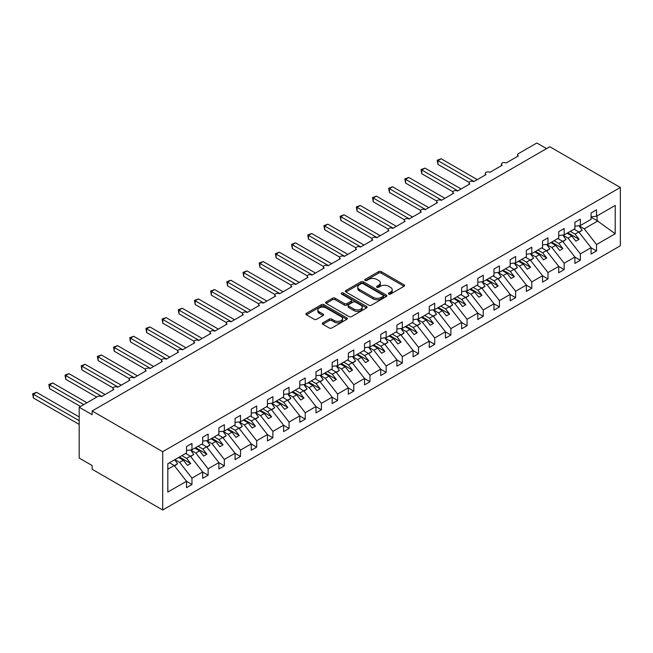 <?xml version="1.0" encoding="UTF-8"?>
<svg xmlns="http://www.w3.org/2000/svg" width="653" height="653" viewBox="0 0 653 653"><rect width="100%" height="100%" fill="white"/><g stroke="black" fill="none" stroke-linecap="round" stroke-linejoin="round"><path stroke-width="0.98" d="M388.772 294.079A1.257 0.726 0 0 0 390.551 294.079L404.06 286.283A1.796 1.037 0 0 0 404.582 285.557A1.796 1.037 0 0 0 404.06 284.822L381.181 271.615A1.796 1.037 0 0 0 378.642 271.615L365.141 279.411A1.257 0.726 0 0 0 364.774 279.925A1.257 0.726 0 0 0 365.141 280.439A1.257 0.726 0 0 0 366.921 280.439L368.667 279.427A5.755 3.322 0 0 1 376.797 279.427L378.707 280.529A5.755 3.322 0 0 1 380.389 282.871A5.755 3.322 0 0 1 378.707 285.222L376.961 286.234A1.257 0.726 0 0 0 376.585 286.749A1.257 0.726 0 0 0 376.961 287.255A1.257 0.726 0 0 0 378.74 287.255L380.487 286.251A5.755 3.322 0 0 1 388.617 286.251L390.527 287.353A5.755 3.322 0 0 1 392.208 289.695A5.755 3.322 0 0 1 390.527 292.046L388.772 293.058A1.257 0.726 0 0 0 388.404 293.564A1.257 0.726 0 0 0 388.772 294.079L388.772 293.058M322.851 322.827A1.796 1.037 0 0 0 322.329 323.553A1.796 1.037 0 0 0 322.851 324.288L329.275 327.994A1.796 1.037 0 0 0 331.814 327.994L346.808 319.341A1.796 1.037 0 0 0 347.339 318.607A1.796 1.037 0 0 0 346.808 317.872L323.937 304.665A1.796 1.037 0 0 0 321.39 304.665L306.396 313.326A1.796 1.037 0 0 0 305.873 314.052A1.796 1.037 0 0 0 306.396 314.787L314.15 319.268A1.796 1.037 0 0 0 316.689 319.268L323.113 315.562A1.796 1.037 0 0 0 323.635 314.828A1.796 1.037 0 0 0 323.113 314.093L319.268 311.873A4.808 2.775 0 0 1 317.856 309.914A4.808 2.775 0 0 1 320.827 307.343A4.808 2.775 0 0 1 326.059 307.947L341.119 316.64A4.808 2.775 0 0 1 342.531 318.607A4.808 2.775 0 0 1 339.56 321.17A4.808 2.775 0 0 1 334.32 320.566L331.814 319.121A1.796 1.037 0 0 0 329.275 319.121L322.851 322.827L322.851 324.288L329.275 320.615L329.275 319.121M620.35 187.476L162.695 451.696L162.695 510.001L620.35 245.773L620.35 187.476L549.793 146.737L92.138 410.966L92.138 414.696L79.193 407.227L97.64 396.575A2.743 1.584 0 0 1 101.525 396.575L113.826 389.474A2.743 1.584 0 0 1 113.018 388.347A2.743 1.584 0 0 1 114.716 386.886A2.743 1.584 0 0 1 117.703 387.229L130.004 380.128A2.743 1.584 0 0 1 129.204 379.009A2.743 1.584 0 0 1 130.894 377.54A2.743 1.584 0 0 1 133.889 377.883L146.19 370.79A2.743 1.584 0 0 1 145.382 369.663A2.743 1.584 0 0 1 147.08 368.202A2.743 1.584 0 0 1 150.076 368.545L162.368 361.444A2.743 1.584 0 0 1 161.569 360.325A2.743 1.584 0 0 1 163.266 358.856A2.743 1.584 0 0 1 166.254 359.199L178.555 352.098A2.743 1.584 0 0 1 177.747 350.979A2.743 1.584 0 0 1 179.444 349.51A2.743 1.584 0 0 1 182.44 349.861L194.741 342.76A2.743 1.584 0 0 1 193.933 341.633A2.743 1.584 0 0 1 195.631 340.172A2.743 1.584 0 0 1 198.618 340.515L210.919 333.414A2.743 1.584 0 0 1 210.119 332.295A2.743 1.584 0 0 1 211.809 330.826A2.743 1.584 0 0 1 214.804 331.169L227.105 324.068A2.743 1.584 0 0 1 226.297 322.949A2.743 1.584 0 0 1 227.995 321.488A2.743 1.584 0 0 1 230.991 321.831L243.283 314.73A2.743 1.584 0 0 1 242.483 313.603A2.743 1.584 0 0 1 244.181 312.142A2.743 1.584 0 0 1 247.169 312.485L259.47 305.384A2.743 1.584 0 0 1 258.661 304.265A2.743 1.584 0 0 1 260.359 302.796A2.743 1.584 0 0 1 263.355 303.139L275.656 296.038A2.743 1.584 0 0 1 274.848 294.919A2.743 1.584 0 0 1 276.546 293.458A2.743 1.584 0 0 1 279.533 293.801L291.834 286.7A2.743 1.584 0 0 1 291.034 285.573A2.743 1.584 0 0 1 292.724 284.112A2.743 1.584 0 0 1 295.719 284.455L308.02 277.354A2.743 1.584 0 0 1 307.212 276.235A2.743 1.584 0 0 1 308.91 274.766A2.743 1.584 0 0 1 311.905 275.109L324.198 268.008A2.743 1.584 0 0 1 323.398 266.889A2.743 1.584 0 0 1 325.096 265.428A2.743 1.584 0 0 1 328.084 265.771L340.384 258.67A2.743 1.584 0 0 1 339.576 257.543A2.743 1.584 0 0 1 341.274 256.082A2.743 1.584 0 0 1 344.27 256.425L356.571 249.324A2.743 1.584 0 0 1 355.763 248.205A2.743 1.584 0 0 1 357.46 246.736A2.743 1.584 0 0 1 360.448 247.079L372.749 239.986A2.743 1.584 0 0 1 371.949 238.859A2.743 1.584 0 0 1 373.638 237.398A2.743 1.584 0 0 1 376.634 237.741L388.935 230.64A2.743 1.584 0 0 1 388.127 229.521A2.743 1.584 0 0 1 389.825 228.052A2.743 1.584 0 0 1 392.82 228.395L405.113 221.294A2.743 1.584 0 0 1 404.313 220.175A2.743 1.584 0 0 1 406.011 218.706A2.743 1.584 0 0 1 408.998 219.057L421.299 211.956A2.743 1.584 0 0 1 420.491 210.829A2.743 1.584 0 0 1 422.189 209.368A2.743 1.584 0 0 1 425.185 209.711L437.486 202.61A2.743 1.584 0 0 1 436.677 201.491A2.743 1.584 0 0 1 438.375 200.022A2.743 1.584 0 0 1 441.363 200.365L453.664 193.264A2.743 1.584 0 0 1 452.864 192.145A2.743 1.584 0 0 1 454.553 190.684A2.743 1.584 0 0 1 457.549 191.027L469.85 183.926A2.743 1.584 0 0 1 469.042 182.799A2.743 1.584 0 0 1 470.74 181.338A2.743 1.584 0 0 1 473.735 181.681L486.028 174.58A2.743 1.584 0 0 1 485.228 173.461A2.743 1.584 0 0 1 486.926 171.992A2.743 1.584 0 0 1 489.913 172.335L502.214 165.233A2.743 1.584 0 0 1 501.406 164.115A2.743 1.584 0 0 1 503.104 162.654A2.743 1.584 0 0 1 506.099 162.997L518.4 155.896A2.743 1.584 180 0 1 517.592 154.769A2.743 1.584 180 0 1 518.4 153.651L536.848 142.999L546.553 148.606M162.695 451.696L92.138 410.966M368.79 305.18A1.796 1.037 0 0 0 371.337 305.18L386.331 296.519A1.796 1.037 0 0 0 386.854 295.785A1.796 1.037 0 0 0 386.331 295.05L363.452 281.851A1.796 1.037 0 0 0 360.913 281.851L345.919 290.503A1.796 1.037 0 0 0 345.396 291.238A1.796 1.037 0 0 0 345.919 291.973L368.79 305.18M342.041 294.356A1.257 0.726 0 0 1 343.315 294.527L343.315 293.034L366.57 306.461A1.796 1.037 0 0 1 367.092 307.196A1.796 1.037 0 0 1 366.57 307.93L351.575 316.591A1.796 1.037 0 0 1 349.029 316.591L326.157 303.384L332.573 299.703L332.573 298.209L326.157 301.915A1.796 1.037 0 0 0 325.635 302.649A1.796 1.037 0 0 0 326.157 303.384L326.157 301.915M332.573 299.703A1.796 1.037 0 0 1 335.12 299.703L335.12 298.209A1.796 1.037 0 0 0 332.573 298.209M335.12 298.209L344.392 303.563A1.796 1.037 0 0 0 346.939 303.563L351.192 301.106A1.796 1.037 0 0 0 351.722 300.372A1.796 1.037 0 0 0 351.192 299.637L341.535 294.062A1.257 0.726 0 0 1 341.168 293.548A1.257 0.726 0 0 1 341.943 292.879A1.257 0.726 0 0 1 343.315 293.034M167.821 469.221L174.22 465.524L186.513 481.261L167.821 492.052L167.821 463.728L186.513 452.929L186.513 446.538L191.958 443.403L191.958 449.795L186.513 450.472M191.958 449.795L202.699 443.591L202.699 437.2L208.136 434.057L208.136 440.449L202.699 441.126M208.136 440.449L218.886 434.245L218.886 427.854L224.322 424.711L224.322 431.102L218.886 431.78M224.322 431.102L235.064 424.899L235.064 418.508L240.5 415.373L240.5 421.765L235.064 422.442M240.5 421.765L251.25 415.561L251.25 409.17L256.686 406.027L256.686 412.418L251.25 413.096M256.686 412.418L267.428 406.215L267.428 399.824L272.872 396.689L272.872 403.072L267.428 403.75M272.872 403.072L283.614 396.869L283.614 390.478L289.05 387.343L289.05 393.735L283.614 394.412M289.05 393.735L299.8 387.531L299.8 381.14L305.237 377.997L305.237 384.388L299.8 385.066M305.237 384.388L315.979 378.185L315.979 371.794L321.415 368.659L321.415 375.051L315.979 375.728M321.415 375.051L332.165 368.839L332.165 362.456L337.601 359.313L337.601 365.704L332.165 366.382M337.601 365.704L348.343 359.501L348.343 353.11L353.787 349.967L353.787 356.358L348.343 357.036M353.787 356.358L364.529 350.155L364.529 343.764L369.965 340.629L369.965 347.021L364.529 347.698M369.965 347.021L380.715 340.817L380.715 334.426L386.152 331.283L386.152 337.674L380.715 338.352M386.152 337.674L396.893 331.471L396.893 325.08L402.33 321.937L402.33 328.328L396.893 329.006M402.33 328.328L413.08 322.125L413.08 315.734L418.516 312.599L418.516 318.99L413.08 319.668M418.516 318.99L429.258 312.787L429.258 306.396L434.702 303.253L434.702 309.644L429.258 310.322M434.702 309.644L445.444 303.441L445.444 297.05L450.88 293.907L450.88 300.298L445.444 300.976M450.88 300.298L461.63 294.095L461.63 287.704L467.066 284.569L467.066 290.96L461.63 291.638M467.066 290.96L477.808 284.757L477.808 278.366L483.244 275.223L483.244 281.614L477.808 282.292M483.244 281.614L493.995 275.411L493.995 269.02L499.431 265.885L499.431 272.268L493.995 272.946M499.431 272.268L510.173 266.065L510.173 259.674L515.617 256.539L515.617 262.93L510.173 263.608M515.617 262.93L526.359 256.727L526.359 250.336L531.795 247.193L531.795 253.584L526.359 254.262M531.795 253.584L542.545 247.381L542.545 240.99L547.981 237.855L547.981 244.246L542.545 244.924M547.981 244.246L558.723 238.035L558.723 231.652L564.159 228.509L564.159 234.9L558.723 235.578M564.159 234.9L574.909 228.697L574.909 222.306L580.346 219.163L580.346 225.554L574.909 226.232M186.513 481.375L191.958 484.51L191.958 478.118L202.699 471.915L190.398 456.186L185.64 453.435M174.898 459.639L179.657 462.389L191.958 478.118M202.699 472.029L208.136 475.172L208.136 468.781L218.886 462.577L206.585 446.84L201.826 444.089M190.684 450.072L195.835 453.043L208.136 468.781M218.886 462.683L224.322 465.826L224.322 459.434L235.064 453.231L222.763 437.494L218.012 434.751M206.87 440.726L212.021 443.697L224.322 459.434M235.064 453.345L240.5 456.48L240.5 450.088L251.25 443.885L238.949 428.156L234.19 425.405M223.048 431.38L228.207 434.359L240.5 450.088M251.25 443.999L256.686 447.142L256.686 440.751L267.428 434.547L255.135 418.81L250.377 416.067M239.235 422.042L244.385 425.013L256.686 440.751M267.428 434.653L272.872 437.796L272.872 431.404L283.614 425.201L271.313 409.464L266.555 406.721M255.421 412.696L260.571 415.667L272.872 431.404M283.614 425.315L289.05 428.45L289.05 422.058L299.8 415.855L287.5 400.126L282.741 397.375M271.599 403.35L276.75 406.329L289.05 422.058M299.8 415.969L305.237 419.112L305.237 412.72L315.979 406.517L303.678 390.78L298.927 388.037M287.785 394.012L292.936 396.983L305.237 412.72M315.979 406.623L321.415 409.766L321.415 403.374L332.165 397.171L319.864 381.442L315.105 378.691M303.963 384.666L309.122 387.645L321.415 403.374M332.165 397.285L337.601 400.42L337.601 394.037L348.343 387.825L336.05 372.096L331.291 369.345M320.15 375.32L325.3 378.299L337.601 394.037M348.343 387.939L353.787 391.082L353.787 384.69L364.529 378.487L352.228 362.75L347.469 360.007M336.336 365.982L341.486 368.953L353.787 384.69M364.529 378.601L369.965 381.736L369.965 375.344L380.715 369.141L368.414 353.412L363.656 350.661M352.514 356.636L357.664 359.615L369.965 375.344M380.715 369.255L386.152 372.398L386.152 366.007L396.893 359.803L384.593 344.066L379.842 341.315M368.7 347.298L373.851 350.269L386.152 366.007M396.893 359.909L402.33 363.052L402.33 356.66L413.08 350.457L400.779 334.72L396.02 331.977M384.878 337.952L390.037 340.923L402.33 356.66M413.08 350.571L418.516 353.706L418.516 347.314L429.258 341.111L416.965 325.382L412.206 322.631M401.064 328.606L406.215 331.585L418.516 347.314M429.258 341.225L434.702 344.368L434.702 337.976L445.444 331.773L433.143 316.036L428.384 313.285M417.251 319.268L422.401 322.239L434.702 337.976M445.444 331.879L450.88 335.022L450.88 328.63L461.63 322.427L449.329 306.69L444.571 303.947M433.429 309.922L438.579 312.893L450.88 328.63M461.63 322.541L467.066 325.676L467.066 319.284L477.808 313.081L465.507 297.352L460.757 294.601M449.615 300.576L454.766 303.555L467.066 319.284M477.808 313.195L483.244 316.338L483.244 309.946L493.995 303.743L481.694 288.006L476.935 285.263M465.793 291.238L470.952 294.209L483.244 309.946M493.995 303.849L499.431 306.992L499.431 300.6L510.173 294.397L497.88 278.66L493.121 275.917M481.979 281.892L487.13 284.863L499.431 300.6M510.173 294.511L515.617 297.646L515.617 291.254L526.359 285.051L514.058 269.322L509.299 266.571M498.166 272.546L503.316 275.525L515.617 291.254M526.359 285.165L531.795 288.308L531.795 281.916L542.545 275.713L530.244 259.976L525.485 257.233M514.344 263.208L519.494 266.179L531.795 281.916M542.545 275.819L547.981 278.962L547.981 272.57L558.723 266.367L546.422 250.638L541.672 247.887M530.53 253.862L535.68 256.841L547.981 272.57M558.723 266.481L564.159 269.616L564.159 263.224L574.909 257.021L562.608 241.292L557.85 238.541M546.708 244.516L551.867 247.495L564.159 263.224M574.909 257.135L580.346 260.278L580.346 253.886L591.087 247.683L591.087 254.074L596.532 250.932L596.532 244.54L615.224 233.75L597.046 220.657L597.046 215.914M562.894 235.178L568.045 238.149L580.346 253.886M580.346 225.554L591.087 219.351L591.087 212.96L596.532 209.825L596.532 216.216L591.087 216.894M591.087 247.797L596.532 250.932M579.08 225.832L584.231 228.811L596.532 244.54M79.193 407.227L79.193 458.055L92.138 465.524L92.138 469.262L162.695 510.001M174.22 465.524L169.462 462.781M191.958 484.51L186.513 487.652L186.513 481.261M208.136 475.172L202.699 478.306L202.699 471.915M224.322 465.826L218.886 468.968L218.886 462.577M240.5 456.48L235.064 459.622L235.064 453.231M256.686 447.142L251.25 450.276L251.25 443.885M272.872 437.796L267.428 440.938L267.428 434.547M289.05 428.45L283.614 431.592L283.614 425.201M305.237 419.112L299.8 422.246L299.8 415.855M321.415 409.766L315.979 412.908L315.979 406.517M337.601 400.42L332.165 403.562L332.165 397.171M353.787 391.082L348.343 394.216L348.343 387.825M369.965 381.736L364.529 384.878L364.529 378.487M386.152 372.398L380.715 375.532L380.715 369.141M402.33 363.052L396.893 366.186L396.893 359.803M418.516 353.706L413.08 356.848L413.08 350.457M434.702 344.368L429.258 347.502L429.258 341.111M450.88 335.022L445.444 338.164L445.444 331.773M467.066 325.676L461.63 328.818L461.63 322.427M483.244 316.338L477.808 319.472L477.808 313.081M499.431 306.992L493.995 310.134L493.995 303.743M515.617 297.646L510.173 300.788L510.173 294.397M531.795 288.308L526.359 291.442L526.359 285.051M547.981 278.962L542.545 282.104L542.545 275.713M564.159 269.616L558.723 272.758L558.723 266.367M580.346 260.278L574.909 263.412L574.909 257.021M596.532 216.216L615.224 205.417L615.224 233.75M179.657 462.389L183.411 460.218L187.46 465.393L190.692 463.524L186.644 458.349L190.398 456.186M178.653 457.475L183.411 460.218M181.885 455.606L186.644 458.349M195.835 453.043L199.589 450.872L203.638 456.055L206.879 454.186L202.83 449.011L206.585 446.84M194.831 448.129L199.589 450.872M198.071 446.26L202.83 449.011M212.021 443.697L215.776 441.534L219.824 446.709L223.057 444.84L219.016 439.665L222.763 437.494M211.017 438.783L215.776 441.534M214.257 436.914L219.016 439.665M228.207 434.359L231.962 432.188L236.002 437.363L239.243 435.494L235.194 430.319L238.949 428.156M227.203 429.445L231.962 432.188M230.436 427.576L235.194 430.319M244.385 425.013L248.14 422.85L252.189 428.025L255.421 426.156L251.381 420.981L255.135 418.81M243.381 420.099L248.14 422.85M246.622 418.23L251.381 420.981M260.571 415.667L264.326 413.504L268.375 418.679L271.607 416.81L267.559 411.635L271.313 409.464M259.567 410.753L264.326 413.504M262.8 408.884L267.559 411.635M276.75 406.329L280.504 404.158L284.553 409.333L287.793 407.472L283.745 402.289L287.5 400.126M275.746 401.415L280.504 404.158M278.986 399.546L283.745 402.289M292.936 396.983L296.691 394.82L300.739 399.995L303.971 398.126L299.931 392.951L303.678 390.78M291.932 392.069L296.691 394.82M295.172 390.2L299.931 392.951M309.122 387.645L312.877 385.474L316.917 390.649L320.158 388.78L316.109 383.605L319.864 381.442M308.118 382.723L312.877 385.474M311.35 380.862L316.109 383.605M325.3 378.299L329.055 376.128L333.103 381.311L336.336 379.442L332.295 374.259L336.05 372.096M324.296 373.385L329.055 376.128M327.537 371.516L332.295 374.259M341.486 368.953L345.241 366.79L349.29 371.965L352.522 370.096L348.473 364.921L352.228 362.75M340.482 364.039L345.241 366.79M343.715 362.17L348.473 364.921M357.664 359.615L361.419 357.444L365.468 362.619L368.708 360.75L364.66 355.575L368.414 353.412M356.66 354.701L361.419 357.444M359.901 352.832L364.66 355.575M373.851 350.269L377.605 348.098L381.654 353.281L384.886 351.412L380.846 346.229L384.593 344.066M372.847 345.355L377.605 348.098M376.087 343.486L380.846 346.229M390.037 340.923L393.792 338.76L397.832 343.935L401.073 342.066L397.024 336.891L400.779 334.72M389.033 336.009L393.792 338.76M392.265 334.14L397.024 336.891M406.215 331.585L409.97 329.414L414.018 334.589L417.251 332.72L413.21 327.545L416.965 325.382M405.211 326.671L409.97 329.414M408.452 324.802L413.21 327.545M422.401 322.239L426.156 320.068L430.205 325.251L433.437 323.382L429.388 318.207L433.143 316.036M421.397 317.325L426.156 320.068M424.63 315.456L429.388 318.207M438.579 312.893L442.334 310.73L446.383 315.905L449.623 314.036L445.575 308.861L449.329 306.69M437.575 307.979L442.334 310.73M440.816 306.11L445.575 308.861M454.766 303.555L458.52 301.384L462.569 306.559L465.801 304.69L461.761 299.515L465.507 297.352M453.762 298.641L458.52 301.384M457.002 296.772L461.761 299.515M470.952 294.209L474.707 292.046L478.747 297.221L481.987 295.352L477.939 290.177L481.694 288.006M469.948 289.295L474.707 292.046M473.18 287.426L477.939 290.177M487.13 284.863L490.885 282.7L494.933 287.875L498.166 286.006L494.125 280.831L497.88 278.66M486.126 279.949L490.885 282.7M489.366 278.08L494.125 280.831M503.316 275.525L507.071 273.354L511.119 278.529L514.352 276.668L510.303 271.485L514.058 269.322M502.312 270.611L507.071 273.354M505.544 268.742L510.303 271.485M519.494 266.179L523.249 264.016L527.298 269.191L530.538 267.322L526.489 262.147L530.244 259.976M518.49 261.265L523.249 264.016M521.731 259.396L526.489 262.147M535.68 256.841L539.435 254.67L543.484 259.845L546.716 257.976L542.676 252.801L546.422 250.638M534.676 251.919L539.435 254.67M537.917 250.058L542.676 252.801M551.867 247.495L555.621 245.324L559.662 250.507L562.902 248.638L558.854 243.455L562.608 241.292M550.863 242.581L555.621 245.324M554.095 240.712L558.854 243.455M568.045 238.149L571.799 235.986L575.848 241.161L579.08 239.292L575.04 234.117L578.795 231.946L574.036 229.203M567.041 233.235L571.799 235.986M570.281 231.366L575.04 234.117M578.795 231.946L591.087 247.683M584.231 228.811L597.952 220.885M591.087 217.22L597.046 220.657M567.816 232.786L579.08 239.292M551.638 242.132L562.902 248.638M535.452 251.478L546.716 257.976M519.274 260.816L530.538 267.322M503.088 270.162L514.352 276.668M486.901 279.5L498.166 286.006M470.723 288.846L481.987 295.352M454.537 298.192L465.801 304.69M438.359 307.53L449.623 314.036M422.173 316.876L433.437 323.382M405.986 326.222L417.251 332.72M389.808 335.56L401.073 342.066M373.622 344.906L384.886 351.412M357.444 354.252L368.708 360.75M341.258 363.59L352.522 370.096M325.072 372.936L336.336 379.442M308.893 382.283L320.158 388.78M292.707 391.62L303.971 398.126M276.529 400.966L287.793 407.472M260.343 410.304L271.607 416.81M244.157 419.65L255.421 426.156M227.979 428.997L239.243 435.494M211.792 438.334L223.057 444.84M195.614 447.68L206.879 454.186M179.428 457.027L190.692 463.524M389.278 294.258L390.527 293.54A5.755 3.322 0 0 0 392.208 291.189L392.208 289.695M380.389 282.871L380.389 284.373A5.755 3.322 0 0 1 378.707 286.716L377.458 287.434M404.06 284.822L404.06 286.283L381.181 273.109A1.796 1.037 0 0 0 378.642 273.109L365.639 280.61M386.307 296.535L363.452 283.345A1.796 1.037 0 0 0 360.913 283.345L345.943 291.989L345.919 290.503M383.156 296.299A1.257 0.726 0 0 0 383.523 295.785A1.257 0.726 0 0 0 383.156 295.27L363.076 283.68A1.257 0.726 0 0 0 361.297 283.68L359.452 284.749A5.755 3.322 0 0 0 357.771 287.091A5.755 3.322 0 0 0 359.452 289.442L373.173 297.368A5.755 3.322 0 0 0 381.311 297.368L383.156 296.299L383.156 297.792A1.257 0.726 0 0 0 383.523 297.286L383.523 295.785M357.771 287.091L357.771 288.585A5.755 3.322 0 0 0 359.452 290.936L359.452 289.442M383.156 297.792L381.311 298.862A5.755 3.322 0 0 1 373.173 298.862L359.452 290.936M335.12 299.703L344.392 305.057A1.796 1.037 0 0 0 346.939 305.057L351.192 302.6A1.796 1.037 0 0 0 351.722 301.866L351.722 300.372M343.315 294.527L366.545 307.947M354.024 309.122A4.808 2.775 0 0 0 359.256 309.726A4.808 2.775 0 0 0 362.227 307.163A4.808 2.775 0 0 0 360.815 305.196L355.51 302.135A1.796 1.037 0 0 0 352.971 302.135L348.718 304.592A1.796 1.037 0 0 0 348.188 305.326A1.796 1.037 0 0 0 348.718 306.061L354.024 309.122L354.024 310.616A4.808 2.775 0 0 0 359.256 311.22A4.808 2.775 0 0 0 362.227 308.657L362.227 307.163M348.188 305.326L348.188 306.82A1.796 1.037 0 0 0 348.718 307.555L348.718 306.061M354.024 310.616L348.718 307.555M342.531 318.607L342.531 320.101A4.808 2.775 0 0 1 339.56 322.664A4.808 2.775 0 0 1 334.32 322.06L331.814 320.615A1.796 1.037 0 0 0 329.275 320.615M317.856 309.914L317.856 311.408A4.808 2.775 0 0 0 319.268 313.367L319.268 311.873M323.088 315.57L319.268 313.367M346.784 319.35L323.937 306.159A1.796 1.037 0 0 0 321.39 306.159L306.42 314.803M437.224 160.23L437.934 160.638L437.934 164.376L437.224 160.23L441.175 158.769L437.934 160.638L474.054 181.493M437.934 164.376L469.14 182.391M441.175 158.769L477.294 179.624M574.387 228.999L574.877 229.685M578.999 225.726L582.158 230.166L578.876 232.06M582.158 230.166L579.105 232.346M421.038 169.576L421.756 169.984L421.756 173.722L421.038 169.576L424.989 168.115L421.756 169.984L457.875 190.839M421.756 173.722L452.953 191.737M424.989 168.115L461.108 188.97M558.201 238.337L558.699 239.031M562.813 235.064L565.971 239.512L562.698 241.406M565.971 239.512L562.919 241.683M404.86 178.914L405.57 179.33L405.57 183.06L404.86 178.914L408.802 177.461L405.57 179.33L441.689 200.177M405.57 183.06L436.775 201.075M408.802 177.461L444.93 198.308M542.023 247.683L542.512 248.377M546.634 244.41L549.793 248.85L546.512 250.744M549.793 248.85L546.732 251.03M388.674 188.26L389.384 188.668L389.384 192.406L388.674 188.26L392.624 186.799L389.384 188.668L425.503 209.523M389.384 192.406L420.589 210.421M392.624 186.799L428.743 207.654M525.836 257.029L526.326 257.715M530.448 253.756L533.607 258.196L530.334 260.09M533.607 258.196L530.554 260.376M372.496 197.606L373.206 198.014L373.206 201.753L372.496 197.606L376.438 196.145L373.206 198.014L409.325 218.869M373.206 201.753L404.403 219.767M376.438 196.145L412.557 217M509.658 266.367L510.148 267.061M514.27 263.094L517.429 267.542L514.148 269.436M517.429 267.542L514.368 269.713M356.309 206.944L357.02 207.36L357.02 211.09L356.309 206.944L360.26 205.491L357.02 207.36L393.139 228.207M357.02 211.09L388.225 229.105M360.26 205.491L396.379 226.338M493.472 275.713L493.962 276.407M498.084 272.44L501.243 276.88L497.961 278.774M501.243 276.88L498.19 279.06M340.123 216.29L340.842 216.698L340.842 220.436L340.123 216.29L344.074 214.829L340.842 216.698L376.961 237.553M340.842 220.436L372.039 238.451M344.074 214.829L380.193 235.684M477.286 285.059L477.784 285.745M481.898 281.786L485.057 286.226L481.783 288.12M485.057 286.226L482.004 288.406M323.945 225.636L324.655 226.044L324.655 229.783L323.945 225.636L327.888 224.175L324.655 226.044L360.774 246.899M324.655 229.783L355.861 247.797M327.888 224.175L364.015 245.03M461.108 294.397L461.598 295.091M465.72 291.124L468.878 295.572L465.597 297.466M468.878 295.572L465.818 297.744M307.759 234.974L308.469 235.382L308.469 239.12L307.759 234.974L311.71 233.521L308.469 235.382L344.588 256.237M308.469 239.12L339.674 257.135M311.71 233.521L347.829 254.368M444.922 303.743L445.411 304.437M449.533 300.47L452.692 304.91L449.419 306.804M452.692 304.91L449.639 307.09M291.581 244.32L292.291 244.728L292.291 248.466L291.581 244.32L295.523 242.859L292.291 244.728L328.41 265.583M292.291 248.466L323.488 266.481M295.523 242.859L331.642 263.714M428.743 313.089L429.233 313.775M433.355 309.816L436.514 314.256L433.233 316.15M436.514 314.256L433.453 316.427M275.395 253.658L276.105 254.074L276.105 257.813L275.395 253.658L279.345 252.205L276.105 254.074L312.224 274.929M276.105 257.813L307.31 275.827M279.345 252.205L315.464 273.06M412.557 322.427L413.047 323.121M417.169 319.154L420.328 323.602L417.047 325.488M420.328 323.602L417.275 325.774M259.208 263.004L259.927 263.412L259.927 267.15L259.208 263.004L263.159 261.543L259.927 263.412L296.046 284.267M259.927 267.15L291.124 285.165M263.159 261.543L299.278 282.398M396.371 331.773L396.869 332.459M400.983 328.5L404.142 332.94L400.869 334.834M404.142 332.94L401.089 335.12M243.03 272.35L243.74 272.758L243.74 276.497L243.03 272.35L246.973 270.889L243.74 272.758L279.859 293.613M243.74 276.497L274.946 294.511M246.973 270.889L283.1 291.744M380.193 341.111L380.683 341.805M384.805 337.846L387.964 342.286L384.682 344.18M387.964 342.286L384.903 344.458M226.844 281.688L227.554 282.104L227.554 285.843L226.844 281.688L230.795 280.235L227.554 282.104L263.673 302.951M227.554 285.843L258.759 303.849M230.795 280.235L266.914 301.09M364.007 350.457L364.496 351.151M368.619 347.184L371.777 351.632L368.504 353.518M371.777 351.632L368.725 353.804M210.666 291.034L211.376 291.442L211.376 295.18L210.666 291.034L214.608 289.573L211.376 291.442L247.495 312.297M211.376 295.18L242.573 313.195M214.608 289.573L250.728 310.428M347.829 359.803L348.318 360.489M352.44 356.53L355.599 360.97L352.318 362.864M355.599 360.97L352.538 363.15M194.48 300.38L195.19 300.788L195.19 304.527L194.48 300.38L198.43 298.919L195.19 300.788L231.309 321.643M195.19 304.527L226.395 322.541M198.43 298.919L234.549 319.774M331.642 369.141L332.132 369.835M336.254 365.868L339.413 370.316L336.132 372.21M339.413 370.316L336.36 372.488M178.293 309.718L179.012 310.134L179.012 313.864L178.293 309.718L182.244 308.265L179.012 310.134L215.131 330.981M179.012 313.864L210.209 331.879M182.244 308.265L218.363 329.112M315.456 378.487L315.954 379.181M320.068 375.214L323.227 379.654L319.954 381.548M323.227 379.654L320.174 381.834M162.115 319.064L162.826 319.472L162.826 323.211L162.115 319.064L166.058 317.603L162.826 319.472L198.945 340.327M162.826 323.211L194.031 341.225M166.058 317.603L202.185 338.458M299.278 387.833L299.768 388.519M303.89 384.56L307.049 389L303.767 390.894M307.049 389L303.988 391.18M145.929 328.41L146.639 328.818L146.639 332.557L145.929 328.41L149.88 326.949L146.639 328.818L182.758 349.673M146.639 332.557L177.845 350.571M149.88 326.949L185.999 347.804M283.092 397.171L283.582 397.865M287.704 393.898L290.863 398.346L287.589 400.24M290.863 398.346L287.81 400.518M129.751 337.748L130.461 338.164L130.461 341.894L129.751 337.748L133.694 336.295L130.461 338.164L166.58 359.011M130.461 341.894L161.658 359.909M133.694 336.295L169.813 357.142M266.914 406.517L267.404 407.211M271.526 403.244L274.684 407.684L271.403 409.578M274.684 407.684L271.624 409.864M113.565 347.094L114.275 347.502L114.275 351.241L113.565 347.094L117.516 345.633L114.275 347.502L150.394 368.357M114.275 351.241L145.48 369.255M117.516 345.633L153.635 366.488M250.728 415.863L251.217 416.549M255.339 412.59L258.498 417.03L255.217 418.924M258.498 417.03L255.445 419.21M97.379 356.44L98.097 356.848L98.097 360.587L97.379 356.44L101.329 354.979L98.097 356.848L134.216 377.703M98.097 360.587L129.294 378.601M101.329 354.979L137.448 375.834M234.541 425.201L235.039 425.895M239.153 421.928L242.312 426.376L239.039 428.27M242.312 426.376L239.259 428.548M81.201 365.778L81.911 366.186L81.911 369.925L81.201 365.778L85.143 364.325L81.911 366.186L118.03 387.041M81.911 369.925L113.116 387.939M85.143 364.325L121.27 385.172M218.363 434.547L218.853 435.241M222.975 431.274L226.134 435.714L222.853 437.608M226.134 435.714L223.073 437.894M65.014 375.124L65.724 375.532L65.724 379.271L65.014 375.124L68.965 373.663L65.724 375.532L101.844 396.387M65.724 379.271L96.668 397.13M68.965 373.663L105.084 394.518M202.177 443.893L202.667 444.579M206.789 440.62L209.948 445.06L206.674 446.954M209.948 445.06L206.895 447.232M48.836 384.462L49.546 384.878L49.546 388.617L48.836 384.462L52.779 383.009L49.546 384.878L83.723 404.607M49.546 388.617L80.482 406.476M52.779 383.009L86.955 402.738M185.999 453.231L186.489 453.925M190.611 449.958L193.77 454.406L190.488 456.292M193.77 454.406L190.709 456.578M32.65 393.808L33.36 394.216L33.36 397.955L32.65 393.808L36.601 392.347L33.36 394.216L79.193 420.679M33.36 397.955L79.193 424.417M36.601 392.347L79.193 416.941M169.813 462.577L170.302 463.263M174.735 459.736L177.583 463.744L174.302 465.638M177.583 463.744L174.531 465.924M390.527 293.54L390.527 292.046M376.961 287.255L376.961 286.234M378.707 286.716L378.707 285.222M365.141 280.439L365.141 279.411M378.642 273.109L378.642 271.615M381.181 273.109L381.181 271.615M360.913 283.345L360.913 281.851M363.452 283.345L363.452 281.851M386.331 296.519L386.331 295.05M373.173 298.862L373.173 297.368M381.311 298.862L381.311 297.368M344.392 305.057L344.392 303.563M346.939 305.057L346.939 303.563M351.192 302.6L351.192 301.106M366.57 307.93L366.57 306.461M331.814 320.615L331.814 319.121M334.32 322.06L334.32 320.566M323.113 315.562L323.113 314.093M306.396 314.787L306.396 313.326M321.39 306.159L321.39 304.665M323.937 306.159L323.937 304.665M346.808 319.341L346.808 317.872M501.406 165.699L501.406 164.115M517.592 156.361L517.592 154.769M485.228 175.045L485.228 173.461M469.042 184.391L469.042 182.799M452.864 193.729L452.864 192.145M436.677 203.075L436.677 201.491M420.491 212.421L420.491 210.829M404.313 221.759L404.313 220.175M388.127 231.105L388.127 229.521M371.949 240.443L371.949 238.859M355.763 249.789L355.763 248.205M339.576 259.135L339.576 257.543M323.398 268.473L323.398 266.889M307.212 277.819L307.212 276.235M291.034 287.165L291.034 285.573M274.848 296.503L274.848 294.919M258.661 305.849L258.661 304.265M242.483 315.195L242.483 313.603M226.297 324.533L226.297 322.949M210.119 333.879L210.119 332.295M193.933 343.225L193.933 341.633M177.747 352.563L177.747 350.979M161.569 361.909L161.569 360.325M145.382 371.247L145.382 369.663M129.204 380.593L129.204 379.009M113.018 389.939L113.018 388.347"/></g></svg>
